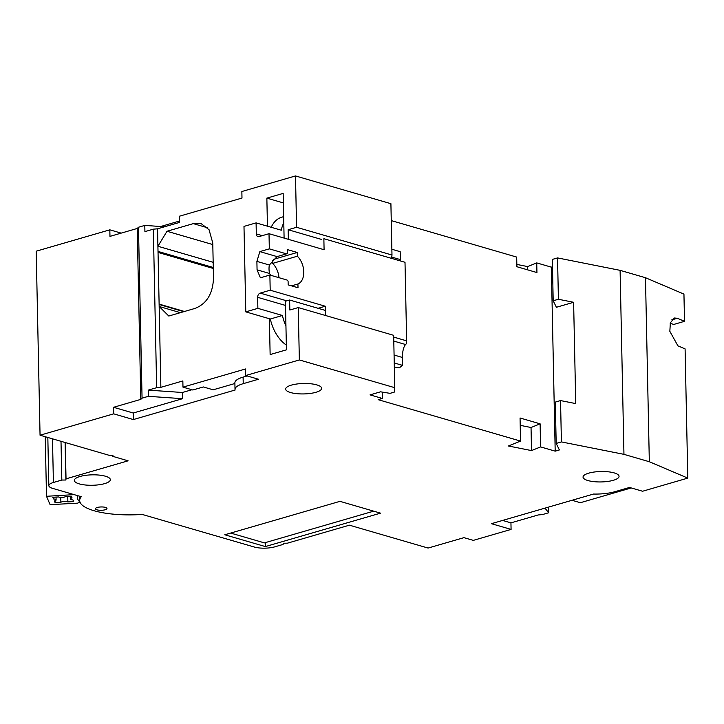 <?xml version="1.0" encoding="UTF-8"?>
<svg xmlns="http://www.w3.org/2000/svg" width="724" height="724" viewBox="0 0 724 724"><rect width="100%" height="100%" fill="white"/><g stroke="black" fill="none" stroke-linecap="round" stroke-linejoin="round"><path stroke-width="1.09" d="M61.006 441.305L61.821 480.048L53.404 482.492A14.408 4.172 -1.2 0 0 48.843 485.65A14.408 4.172 -1.2 0 0 52.725 488.401L81.278 496.709A53.105 15.385 -1.2 0 0 79.685 500.574A53.105 15.385 -1.2 0 0 94.002 510.719A53.105 15.385 -1.2 0 0 142.203 514.429L254.368 547.045A14.408 4.172 -1.2 0 0 274.722 546.855L283.138 544.412L283.274 543.226L287.347 543.19L349.411 525.181L428.101 548.059L463.948 537.661L473.288 540.375L511.081 529.407L491.406 523.687L593.517 494.049A25.566 7.412 -1.2 0 0 614.812 491.723L629.536 487.451L642.568 491.243L687.8 478.111L649.328 461.731L623.952 454.346L561.408 441.921L556.186 443.441L559.399 449.939L555.19 451.161L540.593 446.916L531.516 450.59L508.402 445.993L520.538 441.079L378.136 399.666L382.335 398.444L370.045 394.87L380.562 391.82L390.055 393.349L394.254 392.127L394.761 387.693L299.347 359.946L245.708 375.521L258.486 379.24L243.237 383.666A25.928 7.512 -1.2 0 0 235.019 389.358L234.884 382.815A25.928 7.512 178.8 0 1 243.101 377.123L247.156 375.946M61.821 480.048L65.893 480.012L66.029 478.826L128.094 460.817L112.844 456.382L112.944 455.496L109.894 455.523L40.055 435.214L113.686 413.838L133.361 419.558L235.137 390.019A25.928 7.512 -1.2 0 1 235.019 389.358M79.188 483.867A18.009 5.222 178.8 0 0 98.998 484.772A18.009 5.222 178.8 0 0 110.347 479.677A18.009 5.222 178.8 0 0 105.487 476.238A18.009 5.222 178.8 0 0 85.676 475.333A18.009 5.222 178.8 0 0 74.337 480.428A18.009 5.222 178.8 0 0 79.188 483.867M290.505 392.526A18.009 5.222 178.8 0 0 310.315 393.431A18.009 5.222 178.8 0 0 321.655 388.326A18.009 5.222 178.8 0 0 316.804 384.887A18.009 5.222 178.8 0 0 296.994 383.982A18.009 5.222 178.8 0 0 285.654 389.087A18.009 5.222 178.8 0 0 290.505 392.526M587.897 480.537A18.009 5.222 178.8 0 0 607.707 481.442A18.009 5.222 178.8 0 0 619.047 476.347A18.009 5.222 178.8 0 0 614.196 472.908A18.009 5.222 178.8 0 0 594.386 472.003A18.009 5.222 178.8 0 0 583.046 477.098A18.009 5.222 178.8 0 0 587.897 480.537M97.016 509.841A5.765 1.665 178.8 0 0 103.351 510.13A5.765 1.665 178.8 0 0 106.98 508.501A5.765 1.665 178.8 0 0 105.433 507.397A5.765 1.665 178.8 0 0 99.088 507.108A5.765 1.665 178.8 0 0 95.459 508.746A5.765 1.665 178.8 0 0 97.016 509.841M380.534 513.144L339.963 501.343L224.775 534.774L265.355 546.575L380.534 513.144M502.601 520.438L510.945 522.855L511.081 529.407M510.945 522.855L538.185 514.954L542.394 514.583L548.711 512.755L548.593 507.09M687.8 478.111L685.094 348.896L677.908 345.837L669.836 331.311L670.361 322.813L674.316 318.008L677.329 318.261L684.515 321.32L683.945 294.098L645.473 277.717L620.097 270.342L557.552 257.916L552.331 259.427L553.19 300.777L556.403 307.275L573.616 302.288L575.734 403.594L560.539 400.571L561.408 441.921M552.484 266.812L551.335 267.147L536.737 262.903L527.669 266.577L516.836 264.432M536.737 262.903L536.937 272.55L516.891 266.722L516.683 257.074L391.268 220.603M295.501 175.941L296.568 227.282L391.983 255.029L390.906 203.688L295.501 175.941L241.852 191.507L241.988 198.059L179.398 216.223L179.525 222.431L157.542 228.811L153.334 229.173L156.655 387.684L160.864 387.322L157.542 228.811M160.656 226.512L179.498 221.037M121.17 233.128L109.831 229.825L36.2 251.201L40.055 435.214M65.106 442.5L65.893 480.012M65.269 442.545L66.029 478.826M112.826 455.496L112.844 456.382M140.8 399.386L142.058 398.164L138.474 227.245L137.216 228.467L140.8 399.386L113.55 407.295L113.686 413.838M137.216 228.467L109.967 236.377L109.831 229.825M182.575 398.689L182.439 392.489L148.239 390.127L148.366 396.327L182.575 398.689L133.225 413.015L133.361 419.558M113.55 407.295L133.225 413.015M148.366 396.327L142.058 398.164M148.239 390.127L156.655 387.684M245.708 375.521L245.563 368.969L182.973 387.141L182.846 380.933L160.864 387.322M182.439 392.489L191.914 389.738M153.334 229.173L144.918 231.617L144.791 225.408L138.474 227.245M159.117 304.098L184.475 311.474M158.031 252.414L213.299 268.486M180.412 312.659L159.171 306.478L168.792 316.026L195.082 308.397C206.72 303.754 212.865 293.654 213.499 278.088L212.766 242.938L209.055 229.725L201.073 223.544L193.308 223.625L167.009 231.264L157.904 246.251L213.173 262.323M167.009 231.264L212.802 244.576M288.36 239.327L288.161 229.725L296.568 227.282M267.446 226.196L266.857 198.123L283.165 193.389L284.098 238.087M269.382 318.723L270.133 354.561L286.442 349.828L285.419 301.238L289.627 300.017L289.835 310.017L298.252 307.573L299.347 359.946M164.547 226.775L144.791 225.408M288.161 229.725L321.42 239.4M391.983 255.029L391.594 258.387M266.857 198.123L283.365 202.919M551.335 267.147L555.19 451.161M520.538 441.079L520.058 417.992L540.113 423.83L540.593 446.916M527.733 269.88L527.669 266.577M557.552 257.916L558.412 299.265L553.19 300.777M558.412 299.265L573.616 302.288M620.097 270.342L623.952 454.346M645.473 277.717L649.328 461.731M670.207 323.366L673.836 324.424L684.515 321.32M631.228 487.94L580.367 502.709L572.032 500.284M544.955 508.139L548.711 512.755M560.539 400.571L555.317 402.091L556.186 443.441M540.113 423.83L531.036 427.504L531.516 450.59M531.036 427.504L520.212 425.35M382.209 392.082L382.335 398.444M298.252 307.573L393.666 335.321L394.761 387.693M325.366 310.415L289.627 300.017M234.902 383.503L213.173 389.811L203.335 386.951L192.81 390.001L182.973 387.141M265.265 542.629L265.355 546.575M79.957 502.022L77.604 503.153L50.11 504.664L46.499 496.293L74.138 494.637M45.25 436.717L46.499 496.293M77.495 495.605A55.458 16.073 178.8 0 0 77.26 497.18A55.458 16.073 178.8 0 0 79.939 501.967M53.486 498.936A3.964 1.149 -1.2 0 1 54.78 499.135A3.964 1.149 -1.2 0 1 56.101 499.958A3.964 1.149 -1.2 0 1 54.354 500.954L55.078 502.61L60.87 502.293A3.964 1.149 -1.2 0 1 67.232 501.714A3.964 1.149 -1.2 0 1 67.866 501.904L73.658 501.587L72.934 499.922A3.964 1.149 -1.2 0 1 71.64 499.723A3.964 1.149 -1.2 0 1 70.328 498.899A3.964 1.149 -1.2 0 1 72.065 497.913L71.35 496.248L65.558 496.564A3.964 1.149 -1.2 0 1 59.196 497.153A3.964 1.149 -1.2 0 1 58.563 496.954L52.771 497.27L53.486 498.936L53.449 497.234M55.042 500.764L55.078 502.61M67.757 496.447L67.866 501.904M60.87 502.293L60.762 497.37M391.865 249.255L400.182 251.671L400.417 260.957M286.342 345.077A33.132 21.521 73.8 0 1 270.333 319.003L245.78 311.863L243.988 226.404L256.088 222.892L256.314 233.915A3.602 2.534 -73.8 0 0 257.934 236.612A3.602 2.534 -73.8 0 0 259.02 236.603L269.011 233.698L324.09 249.717L323.863 238.694L405.006 262.287L406.653 340.859L393.702 337.085M406.653 340.859L406.309 343.81L405.585 344.515C403.576 346.769 402.508 351.086 402.399 357.457L402.562 365.385L399.331 367.81L394.327 366.996M402.562 365.385L394.245 362.968M283.645 216.648L281.826 217.182A33.132 21.521 73.8 0 0 271.21 227.291M278.993 277.699A16.209 10.525 -106.2 0 0 272.622 263.391L272.559 260.269M270.713 275.292L269.536 273.473A16.209 10.525 73.8 0 1 269.355 265.02L277.048 256.604L259.862 251.608L269.328 248.857L269.011 233.698M259.862 251.608L256.893 261.391L257.065 269.844L260.405 277.799L269.88 275.048L270.197 290.206L260.197 293.111A3.602 2.534 -73.8 0 0 257.644 297.32L257.871 308.352L245.78 311.863M256.088 222.892L281.274 230.214A33.132 21.521 -106.2 0 1 283.781 222.793M269.88 275.048L287.066 280.043A16.209 10.525 73.8 0 0 288.089 281.138L288.17 284.885L298.007 287.745L297.926 283.998A16.209 10.525 73.8 0 0 303.781 271.898A16.209 10.525 73.8 0 0 297.347 256.215L297.265 252.468L287.428 249.608L287.509 253.355A16.209 10.525 73.8 0 0 286.514 253.862L269.328 248.857M325.474 315.483L325.275 306.234L270.197 290.206M277.048 256.604L286.514 253.862M297.926 283.998L291.519 285.862M272.622 263.391L297.347 256.215M297.265 252.468L273.355 259.409M269.536 273.473L257.065 269.844M269.355 265.02L256.893 261.391M325.275 306.234L318.126 308.306M285.935 325.954A33.132 21.521 -106.2 0 1 282.432 315.492L257.871 308.352M270.333 319.003L282.432 315.492M373.711 511.153L264.423 542.882L230.666 533.063M52.49 438.825L53.404 482.492M159.126 304.478L183.824 311.664M158.013 251.418L213.281 267.491M193.308 223.625L207.571 227.779M677.329 318.261L671.791 319.872M243.101 377.123L243.237 383.666M391.747 257.092L400.354 259.599M402.399 357.457L394.082 355.041M393.784 341.085L405.585 344.515M256.314 233.915L262.278 235.653M260.197 293.111L286.794 300.84M285.509 305.428L257.644 297.32M48.843 485.65L47.829 437.468M79.685 500.574L79.595 496.221M56.101 499.958L56.038 497.089M70.328 498.899L70.273 496.311"/></g></svg>
